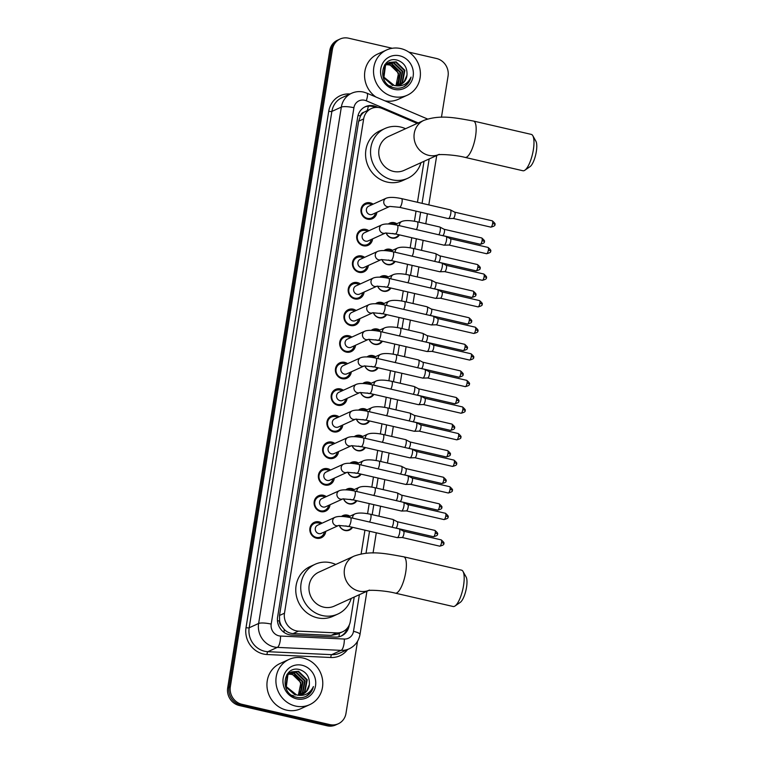 <?xml version="1.0" encoding="UTF-8"?>
<svg xmlns="http://www.w3.org/2000/svg" width="764" height="764" viewBox="0 0 764 764"><rect width="100%" height="100%" fill="white"/><g stroke="black" fill="none" stroke-linecap="round" stroke-linejoin="round"><path stroke-width="1.15" d="M341.508 516.426A7.955 7.401 -114.5 0 1 342.912 515.566A7.955 7.401 -114.5 0 1 347.439 515.137A7.955 7.401 -114.5 0 1 349.931 516.197M352.586 527.322A7.955 7.401 -114.5 0 1 349.511 530.054A7.955 7.401 -114.5 0 1 344.984 530.493A7.955 7.401 -114.5 0 1 339.273 525.403M345.758 489.839A7.955 7.401 -114.5 0 1 347.171 488.979A7.955 7.401 -114.5 0 1 351.698 488.549A7.955 7.401 -114.5 0 1 354.19 489.619M356.845 500.735A7.955 7.401 -114.5 0 1 353.77 503.466A7.955 7.401 -114.5 0 1 349.243 503.906A7.955 7.401 -114.5 0 1 343.533 498.825M350.017 463.251A7.955 7.401 -114.5 0 1 351.43 462.392A7.955 7.401 -114.5 0 1 355.957 461.962A7.955 7.401 -114.5 0 1 358.45 463.032M361.105 474.148A7.955 7.401 -114.5 0 1 358.029 476.879A7.955 7.401 -114.5 0 1 353.503 477.319A7.955 7.401 -114.5 0 1 347.792 472.238M354.276 436.674A7.955 7.401 -114.5 0 1 355.69 435.805A7.955 7.401 -114.5 0 1 360.216 435.375A7.955 7.401 -114.5 0 1 362.709 436.445M365.364 447.561A7.955 7.401 -114.5 0 1 362.289 450.292A7.955 7.401 -114.5 0 1 357.762 450.731A7.955 7.401 -114.5 0 1 352.051 445.651M358.536 410.087A7.955 7.401 -114.5 0 1 359.949 409.227A7.955 7.401 -114.5 0 1 364.476 408.788A7.955 7.401 -114.5 0 1 366.968 409.857M369.623 420.974A7.955 7.401 -114.5 0 1 366.539 423.714A7.955 7.401 -114.5 0 1 362.012 424.144A7.955 7.401 -114.5 0 1 356.31 419.064M362.795 383.499A7.955 7.401 -114.5 0 1 364.208 382.64A7.955 7.401 -114.5 0 1 368.735 382.201A7.955 7.401 -114.5 0 1 371.218 383.27M373.882 394.386A7.955 7.401 -114.5 0 1 370.798 397.127A7.955 7.401 -114.5 0 1 366.271 397.557A7.955 7.401 -114.5 0 1 360.57 392.476M367.054 356.912A7.955 7.401 -114.5 0 1 368.468 356.053A7.955 7.401 -114.5 0 1 372.994 355.613A7.955 7.401 -114.5 0 1 375.477 356.683M378.132 367.799A7.955 7.401 -114.5 0 1 375.057 370.54A7.955 7.401 -114.5 0 1 370.53 370.97A7.955 7.401 -114.5 0 1 364.829 365.889M371.314 330.325A7.955 7.401 -114.5 0 1 372.727 329.465A7.955 7.401 -114.5 0 1 377.254 329.026A7.955 7.401 -114.5 0 1 379.737 330.096M382.392 341.212A7.955 7.401 -114.5 0 1 379.316 343.953A7.955 7.401 -114.5 0 1 374.79 344.383A7.955 7.401 -114.5 0 1 369.088 339.302M375.573 303.738A7.955 7.401 -114.5 0 1 376.986 302.878A7.955 7.401 -114.5 0 1 381.513 302.439A7.955 7.401 -114.5 0 1 383.996 303.509M386.651 314.625A7.955 7.401 -114.5 0 1 383.576 317.366A7.955 7.401 -114.5 0 1 379.049 317.795A7.955 7.401 -114.5 0 1 373.338 312.715M379.832 277.151A7.955 7.401 -114.5 0 1 381.246 276.291A7.955 7.401 -114.5 0 1 385.772 275.861A7.955 7.401 -114.5 0 1 388.255 276.921M390.91 288.038A7.955 7.401 -114.5 0 1 387.835 290.778A7.955 7.401 -114.5 0 1 383.308 291.218A7.955 7.401 -114.5 0 1 377.597 286.128M384.091 250.563A7.955 7.401 -114.5 0 1 385.495 249.704A7.955 7.401 -114.5 0 1 390.022 249.274A7.955 7.401 -114.5 0 1 392.515 250.334M395.169 261.46A7.955 7.401 -114.5 0 1 392.094 264.191A7.955 7.401 -114.5 0 1 387.568 264.63A7.955 7.401 -114.5 0 1 381.857 259.55M388.351 223.976A7.955 7.401 -114.5 0 1 389.755 223.117A7.955 7.401 -114.5 0 1 394.281 222.687A7.955 7.401 -114.5 0 1 396.774 223.756M399.429 234.873A7.955 7.401 -114.5 0 1 396.354 237.604A7.955 7.401 -114.5 0 1 391.827 238.043A7.955 7.401 -114.5 0 1 386.116 232.963M325.75 531.343A8.471 7.879 -114.5 0 1 321.319 537.741A8.471 7.879 -114.5 0 1 316.497 538.2A8.471 7.879 -114.5 0 1 309.907 530.799A8.471 7.879 -114.5 0 1 314.3 522.328A8.471 7.879 -114.5 0 1 319.113 521.869A8.471 7.879 -114.5 0 1 322.036 523.197M330.01 504.756A8.471 7.879 -114.5 0 1 325.579 511.154A8.471 7.879 -114.5 0 1 320.756 511.622A8.471 7.879 -114.5 0 1 314.166 504.211A8.471 7.879 -114.5 0 1 318.559 495.74A8.471 7.879 -114.5 0 1 323.373 495.282A8.471 7.879 -114.5 0 1 326.295 496.61M334.269 478.168A8.471 7.879 -114.5 0 1 329.828 484.567A8.471 7.879 -114.5 0 1 325.015 485.035A8.471 7.879 -114.5 0 1 318.426 477.624A8.471 7.879 -114.5 0 1 322.819 469.153A8.471 7.879 -114.5 0 1 327.632 468.695A8.471 7.879 -114.5 0 1 330.554 470.022M338.528 451.581A8.471 7.879 -114.5 0 1 334.088 457.98A8.471 7.879 -114.5 0 1 329.274 458.448A8.471 7.879 -114.5 0 1 322.685 451.037A8.471 7.879 -114.5 0 1 327.078 442.576A8.471 7.879 -114.5 0 1 331.891 442.108A8.471 7.879 -114.5 0 1 334.813 443.435M342.778 424.994A8.471 7.879 -114.5 0 1 338.347 431.393A8.471 7.879 -114.5 0 1 333.534 431.861A8.471 7.879 -114.5 0 1 326.944 424.45A8.471 7.879 -114.5 0 1 331.337 415.988A8.471 7.879 -114.5 0 1 336.15 415.521A8.471 7.879 -114.5 0 1 339.073 416.848M347.037 398.407A8.471 7.879 -114.5 0 1 342.606 404.815A8.471 7.879 -114.5 0 1 337.793 405.273A8.471 7.879 -114.5 0 1 331.204 397.863A8.471 7.879 -114.5 0 1 335.597 389.401A8.471 7.879 -114.5 0 1 340.41 388.933A8.471 7.879 -114.5 0 1 343.332 390.261M351.297 371.82A8.471 7.879 -114.5 0 1 346.866 378.228A8.471 7.879 -114.5 0 1 342.052 378.686A8.471 7.879 -114.5 0 1 335.463 371.275A8.471 7.879 -114.5 0 1 339.856 362.814A8.471 7.879 -114.5 0 1 344.669 362.356A8.471 7.879 -114.5 0 1 347.591 363.674M355.556 345.242A8.471 7.879 -114.5 0 1 351.125 351.641A8.471 7.879 -114.5 0 1 346.312 352.099A8.471 7.879 -114.5 0 1 339.722 344.688A8.471 7.879 -114.5 0 1 344.115 336.227A8.471 7.879 -114.5 0 1 348.928 335.768A8.471 7.879 -114.5 0 1 351.851 337.086M359.815 318.655A8.471 7.879 -114.5 0 1 355.384 325.053A8.471 7.879 -114.5 0 1 350.571 325.512A8.471 7.879 -114.5 0 1 343.981 318.101A8.471 7.879 -114.5 0 1 348.365 309.64A8.471 7.879 -114.5 0 1 353.188 309.181A8.471 7.879 -114.5 0 1 356.11 310.499M364.075 292.068A8.471 7.879 -114.5 0 1 359.643 298.466A8.471 7.879 -114.5 0 1 354.83 298.925A8.471 7.879 -114.5 0 1 348.241 291.523A8.471 7.879 -114.5 0 1 352.624 283.052A8.471 7.879 -114.5 0 1 357.447 282.594A8.471 7.879 -114.5 0 1 360.369 283.912M368.334 265.48A8.471 7.879 -114.5 0 1 363.903 271.879A8.471 7.879 -114.5 0 1 359.09 272.347A8.471 7.879 -114.5 0 1 352.5 264.936A8.471 7.879 -114.5 0 1 356.883 256.465A8.471 7.879 -114.5 0 1 361.706 256.007A8.471 7.879 -114.5 0 1 364.629 257.334M372.593 238.893A8.471 7.879 -114.5 0 1 368.162 245.292A8.471 7.879 -114.5 0 1 363.339 245.76A8.471 7.879 -114.5 0 1 356.75 238.349A8.471 7.879 -114.5 0 1 361.143 229.878A8.471 7.879 -114.5 0 1 365.956 229.42A8.471 7.879 -114.5 0 1 368.878 230.747M376.853 212.306A8.471 7.879 -114.5 0 1 372.421 218.705A8.471 7.879 -114.5 0 1 367.599 219.172A8.471 7.879 -114.5 0 1 361.009 211.762A8.471 7.879 -114.5 0 1 365.402 203.3A8.471 7.879 -114.5 0 1 370.215 202.832A8.471 7.879 -114.5 0 1 373.138 204.16M417.182 123.424L382.21 108.507A14.927 13.886 65.5 0 0 379.842 107.734A14.927 13.886 65.5 0 0 371.352 108.545A14.927 13.886 65.5 0 0 363.654 118.926L284.485 613.206A14.927 13.886 65.5 0 0 298.504 631.14L336.59 632.917A14.927 13.886 65.5 0 0 342.635 631.761A14.927 13.886 65.5 0 0 350.332 621.39L354.229 597.037M281.677 626.174A14.927 13.886 -114.5 0 1 279.605 620.846L279.567 621.103A4.976 4.632 65.5 0 0 281.677 626.174L284.198 629.383C286.681 631.962 289.651 633.366 293.109 633.595L331.194 635.371L337.421 634.139L342.635 631.761M371.352 108.545L363.998 112.212A4.976 4.632 65.5 0 0 360.474 115.985A14.927 3.18 -170.9 0 0 358.039 115.469M360.474 115.985L360.427 116.233A14.927 13.886 -114.5 0 1 363.998 112.212M360.427 116.233L358.669 121.199L279.5 615.469L279.605 620.846M361.133 553.938L364.944 530.168M367.579 513.675L369.203 503.581M371.839 487.088L373.453 476.994M376.098 460.511L377.712 450.416M380.357 433.923L381.971 423.829M384.617 407.336L386.231 397.242M388.876 380.749L390.49 370.655M393.135 354.162L394.749 344.067M397.395 327.575L399.009 317.48M401.654 300.987L403.268 290.893M405.904 274.4L407.527 264.306M410.163 247.813L411.786 237.719M414.422 221.235L416.046 211.141M417.459 202.279L424.03 161.29M357.523 641.321L345.977 713.404A14.927 13.886 -114.5 0 1 338.28 723.775A14.927 13.886 -114.5 0 1 329.79 724.587L241.901 704.293L240.574 704.895A14.927 13.886 -114.5 0 1 229.009 687.294L331.089 49.994A14.927 13.886 -114.5 0 1 338.777 39.623A14.927 13.886 -114.5 0 0 331.089 49.994L229.009 687.294A14.927 13.886 -114.5 0 0 240.574 704.895L328.463 725.198L240.574 704.895L239.247 705.506A14.927 13.886 -114.5 0 1 227.682 687.896L329.762 50.596A14.927 13.886 -114.5 0 1 337.449 40.225L340.104 39.012A14.927 13.886 -114.5 0 1 348.594 38.2L392.228 48.275M338.28 723.775L336.953 724.377A14.927 13.886 -114.5 0 1 328.463 725.198A14.927 13.886 -114.5 0 0 336.953 724.377L335.625 724.988A14.927 13.886 -114.5 0 1 327.135 725.8L239.247 705.506M378.142 107.457L376.251 106.645A14.927 13.886 65.5 0 0 373.873 105.871A14.927 13.886 65.5 0 0 365.383 106.683A14.927 13.886 65.5 0 0 357.695 117.064L277.599 617.111A14.927 13.886 65.5 0 0 291.609 635.046L335.415 637.09A14.927 13.886 65.5 0 0 341.46 635.934A14.927 13.886 65.5 0 0 349.158 625.563L349.234 625.057M364.734 107.008A14.927 13.886 -114.5 0 1 372.546 106.473A14.927 13.886 -114.5 0 1 374.923 107.246L375.401 107.457M408.874 52.124L436.483 58.494A14.927 13.886 -114.5 0 1 448.057 76.104L441.458 117.264M241.901 704.293A14.927 13.886 -114.5 0 1 230.336 686.693L332.416 49.393A14.927 13.886 -114.5 0 1 340.104 39.012M347.391 628.065A14.927 13.886 -114.5 0 1 340.792 636.221M393.126 96.579A24.868 23.14 -114.5 0 1 373.768 74.815A24.868 23.14 -114.5 0 1 386.66 49.946A24.868 23.14 -114.5 0 1 400.804 48.59A24.868 23.14 -114.5 0 1 420.162 70.355A24.868 23.14 -114.5 0 1 407.269 95.223A24.868 23.14 -114.5 0 1 393.126 96.579M375.898 96.99A24.868 23.14 -114.5 0 1 364.581 74.251A24.868 23.14 -114.5 0 1 377.702 54.024L386.66 49.946M404.309 86.58C407.814 84.432 410.058 81.261 411.032 77.088C407.594 84.202 402.017 87.01 394.31 85.511A12.434 11.575 -114.5 0 0 400.46 84.661A12.434 11.575 -114.5 0 0 406.973 75.159C407.422 67.776 404.328 62.82 397.691 60.28C380.653 54.912 376.528 84.441 393.909 87.745C397.567 88.653 401.033 88.271 404.309 86.58M399.658 55.791A17.41 16.197 -114.5 0 1 413.152 76.324A17.41 16.197 -114.5 0 1 394.272 89.378A17.41 16.197 -114.5 0 1 380.778 68.846A17.41 16.197 -114.5 0 1 399.658 55.791M399.219 85.129L402.055 82.703L404.328 70.546L395.618 62.075L389.019 62.543M399.486 85.043L402.58 82.464L404.853 70.307L396.153 61.836L389.287 62.419L385.524 65.36L383.958 77.193L394.31 85.511M398.101 85.415L399.944 83.658L402.217 71.501L393.517 63.03L388.007 63.116M398.378 85.358L400.47 83.419L402.743 71.262L394.043 62.791L388.255 62.954M396.917 85.587L397.834 84.623L400.107 72.465L391.407 63.995L387.052 63.804M397.223 85.558L398.369 84.384L400.642 72.227L391.932 63.756L387.291 63.622M386.154 64.634L389.296 64.95C393.804 66.296 396.764 69.352 398.206 74.118A12.434 11.575 -114.5 0 1 395.895 85.635M396 85.635L398.531 73.182L389.831 64.711L386.374 64.415M389.287 62.419L384.999 65.599L383.423 77.441L392.83 85.587M387.73 63.202L386.918 63.498M387.988 63.049L384.808 64.701M387.176 63.374L384.502 65.16M389.573 85.826L391.254 86.303M386.765 63.861L385.906 64.071M385.629 64.157L385.066 64.357M386.995 63.679L386.154 63.918M385.877 64.014L385.094 64.329M385.849 64.653L384.951 64.768M386.068 64.443L385.18 64.577M400.288 84.737L404.156 81.738L406.973 75.159M407.269 95.223L398.302 99.301A24.868 23.14 -114.5 0 1 384.836 100.8M403.841 86.819L407.833 83.486L411.032 77.088M295.496 706.051A24.868 23.14 -114.5 0 1 276.148 684.277A24.868 23.14 -114.5 0 1 289.04 659.418A24.868 23.14 -114.5 0 1 303.184 658.052A24.868 23.14 -114.5 0 1 322.542 679.826A24.868 23.14 -114.5 0 1 309.649 704.685A24.868 23.14 -114.5 0 1 295.496 706.051M309.649 704.685L300.682 708.763A24.868 23.14 -114.5 0 1 286.538 710.128A24.868 23.14 -114.5 0 1 267.18 688.354A24.868 23.14 -114.5 0 1 280.082 663.496L289.04 659.418M306.679 696.042C310.194 693.893 312.438 690.732 313.412 686.549C309.974 693.664 304.397 696.481 296.69 694.982A12.434 11.575 -114.5 0 0 302.84 694.123A12.434 11.575 -114.5 0 0 309.353 684.62C309.802 677.238 306.708 672.282 300.071 669.741C283.033 664.374 278.908 693.913 296.289 697.207C299.946 698.124 303.413 697.733 306.679 696.042M302.038 665.253A17.41 16.197 -114.5 0 1 315.532 685.795A17.41 16.197 -114.5 0 1 296.652 698.85A17.41 16.197 -114.5 0 1 283.157 678.308A17.41 16.197 -114.5 0 1 302.038 665.253M301.599 694.6L304.435 692.165L306.708 680.008L297.998 671.537L291.399 672.005M301.866 694.505L304.96 691.926L307.233 679.769L298.523 671.298L291.667 671.881L287.904 674.822L286.328 686.664L296.69 694.982M300.472 694.887L302.324 693.129L304.597 680.972L295.897 672.501L290.387 672.578M300.758 694.82L302.85 692.891L305.123 680.734L296.422 672.263L290.635 672.425M299.297 695.059L300.214 694.084L302.487 681.927L293.787 673.456L289.432 673.275M299.603 695.02L300.739 693.846L303.012 681.689L294.312 673.218L289.671 673.084M288.534 674.106L291.676 674.421C296.174 675.768 299.144 678.824 300.586 683.579A12.434 11.575 -114.5 0 1 298.275 695.097M298.38 695.097L300.911 682.653L292.201 674.173L288.754 673.886M291.667 671.881L287.379 675.061L285.803 686.903L295.21 695.059M290.11 672.664L289.298 672.969M290.358 672.521L287.188 674.173M289.556 672.845L286.882 674.622M291.953 695.288L293.634 695.775M289.145 673.332L288.286 673.533M289.375 673.151L288.534 673.38M288.229 674.125L287.331 674.23M288.448 673.915L287.56 674.049M302.668 694.199L306.536 691.21L309.353 684.62M306.221 696.281L310.213 692.958L313.412 686.549M532.814 135.715L535.927 141.283A13.676 4.078 103 0 1 536.318 151.578A13.676 4.078 103 0 1 530.082 166.6L524.839 170.238A18.651 5.568 -77 0 0 533.358 149.754A18.651 5.568 -77 0 0 532.814 135.715A18.651 5.568 -77 0 0 531.333 134.407L473.508 121.056A18.651 5.568 103 0 1 475.533 136.403A18.651 5.568 103 0 1 465.114 157.403L522.939 170.754A18.651 5.568 -77 0 0 524.839 170.238M438.183 154.796A18.651 17.352 65.5 0 1 428.719 155.35A18.651 17.352 65.5 0 1 414.25 133.347A18.651 17.352 65.5 0 1 423.877 120.378L388.599 136.431A18.651 17.352 65.5 0 0 378.925 155.073A18.651 17.352 65.5 0 0 393.441 171.403A18.651 17.352 65.5 0 0 404.051 170.382L438.345 154.777M421.002 162.665A27.361 25.451 -114.5 0 1 407.661 178.308A27.361 25.451 -114.5 0 1 392.094 179.798A27.361 25.451 -114.5 0 1 370.807 155.856A27.361 25.451 -114.5 0 1 384.989 128.505A27.361 25.451 -114.5 0 1 400.556 127.015A27.361 25.451 -114.5 0 1 405.55 128.715M407.661 178.308L402.676 180.571A27.361 25.451 -114.5 0 1 387.119 182.061A27.361 25.451 -114.5 0 1 365.832 158.119A27.361 25.451 -114.5 0 1 380.014 130.768L384.989 128.505M463.022 571.453L466.135 577.021A13.676 4.078 103 0 1 466.527 587.315A13.676 4.078 103 0 1 460.281 602.347L455.048 605.986A18.651 5.568 -77 0 0 463.557 585.501A18.651 5.568 -77 0 0 463.022 571.453A18.651 5.568 -77 0 0 461.532 570.154L403.717 556.803A18.651 5.568 103 0 1 405.741 572.14A18.651 5.568 103 0 1 395.322 593.15L453.138 606.501A18.651 5.568 -77 0 0 455.048 605.986M368.391 590.543A18.651 17.352 65.5 0 1 358.927 591.088A18.651 17.352 65.5 0 1 344.459 569.084A18.651 17.352 65.5 0 1 354.076 556.116L318.808 572.169A18.651 17.352 65.5 0 0 309.133 590.82A18.651 17.352 65.5 0 0 323.649 607.141A18.651 17.352 65.5 0 0 334.26 606.129L368.554 590.515M351.201 598.413A27.361 25.451 -114.5 0 1 337.86 614.046A27.361 25.451 -114.5 0 1 322.303 615.545A27.361 25.451 -114.5 0 1 301.016 591.603A27.361 25.451 -114.5 0 1 315.198 564.252A27.361 25.451 -114.5 0 1 330.755 562.753A27.361 25.451 -114.5 0 1 335.749 564.462M337.86 614.046L332.884 616.319A27.361 25.451 -114.5 0 1 317.327 617.809A27.361 25.451 -114.5 0 1 296.031 593.867A27.361 25.451 -114.5 0 1 310.222 566.516L315.198 564.252M371.781 204.781A7.459 6.943 65.5 0 0 369.728 203.959A7.459 6.943 65.5 0 0 365.488 204.36A7.459 6.943 65.5 0 0 361.62 211.819A7.459 6.943 65.5 0 0 367.427 218.351A7.459 6.943 65.5 0 0 371.667 217.941A7.459 6.943 65.5 0 0 375.487 212.927M368.716 206.175A4.479 4.164 65.5 0 0 369.881 214.569A4.479 4.164 65.5 0 0 372.421 214.321L389.688 206.461A4.479 4.164 65.5 0 1 383.757 201.648A4.479 4.164 65.5 0 1 386.106 198.258L368.716 206.175M399.524 207.321A4.479 1.337 103 0 0 401.979 202.555A4.479 1.337 103 0 0 402.026 202.279A4.479 1.337 103 0 0 401.539 198.602L450.292 209.861A4.479 1.337 103 0 1 450.388 209.89A4.479 1.337 103 0 1 450.779 213.538A4.479 1.337 103 0 1 448.592 218.542A4.479 1.337 103 0 1 448.382 218.59A4.479 1.337 103 0 1 448.277 218.58L399.524 207.321L389.812 206.404M454.637 212.134A3.237 0.965 103 0 1 454.704 212.163A3.237 0.965 103 0 1 454.991 214.799A3.237 0.965 103 0 1 453.405 218.408A3.237 0.965 103 0 1 453.262 218.447A3.237 0.965 103 0 1 453.186 218.437L490.832 227.137C494.203 226.297 495.511 225.418 494.757 224.492A3.237 0.688 -170.9 0 0 492.637 223.489A3.237 0.965 103 0 1 490.832 227.137M367.522 231.368A7.459 6.943 65.5 0 0 365.469 230.537A7.459 6.943 65.5 0 0 361.229 230.948A7.459 6.943 65.5 0 0 357.361 238.406A7.459 6.943 65.5 0 0 363.167 244.938A7.459 6.943 65.5 0 0 367.408 244.528A7.459 6.943 65.5 0 0 371.228 239.514M364.457 232.762A4.479 4.164 65.5 0 0 365.622 241.157A4.479 4.164 65.5 0 0 368.162 240.908L385.428 233.049A4.479 4.164 65.5 0 1 379.498 228.235A4.479 4.164 65.5 0 1 381.847 224.845L364.457 232.762M395.265 233.908A4.479 1.337 103 0 0 397.719 229.143A4.479 1.337 103 0 0 397.767 228.866A4.479 1.337 103 0 0 397.28 225.179L446.033 236.448A4.479 1.337 103 0 1 446.128 236.477A4.479 1.337 103 0 1 446.52 240.125A4.479 1.337 103 0 1 444.333 245.129A4.479 1.337 103 0 1 444.123 245.177A4.479 1.337 103 0 1 444.018 245.168L395.265 233.908L385.553 232.991M450.378 238.721A3.237 0.965 103 0 1 450.454 238.75A3.237 0.965 103 0 1 450.731 241.386A3.237 0.965 103 0 1 449.156 244.996A3.237 0.965 103 0 1 449.003 245.034A3.237 0.965 103 0 1 448.926 245.024M363.263 257.955A7.459 6.943 65.5 0 0 361.219 257.124A7.459 6.943 65.5 0 0 356.969 257.535A7.459 6.943 65.5 0 0 353.102 264.993A7.459 6.943 65.5 0 0 358.908 271.526A7.459 6.943 65.5 0 0 363.148 271.115A7.459 6.943 65.5 0 0 366.968 266.101M381.293 259.579L391.006 260.495A4.479 1.337 103 0 0 393.46 255.72A4.479 1.337 103 0 0 393.508 255.453A4.479 1.337 103 0 0 393.021 251.767C385.887 250.286 380.749 250.172 377.588 251.432L360.197 259.349A4.479 4.164 65.5 0 0 361.362 267.734A4.479 4.164 65.5 0 0 363.903 267.495L381.169 259.636M393.021 251.767L441.773 263.026A4.479 1.337 103 0 1 441.869 263.064A4.479 1.337 103 0 1 442.26 266.712A4.479 1.337 103 0 1 440.074 271.707A4.479 1.337 103 0 1 439.863 271.764A4.479 1.337 103 0 1 439.758 271.755L391.006 260.495M446.119 265.309A3.237 0.965 103 0 1 446.195 265.337A3.237 0.965 103 0 1 446.472 267.973A3.237 0.965 103 0 1 444.896 271.583A3.237 0.965 103 0 1 444.743 271.621A3.237 0.965 103 0 1 444.667 271.612M359.004 284.533A7.459 6.943 65.5 0 0 356.96 283.711A7.459 6.943 65.5 0 0 352.71 284.122A7.459 6.943 65.5 0 0 348.842 291.581A7.459 6.943 65.5 0 0 354.649 298.113A7.459 6.943 65.5 0 0 358.889 297.702A7.459 6.943 65.5 0 0 362.709 292.688M355.938 285.927A4.479 4.164 65.5 0 0 357.103 294.321A4.479 4.164 65.5 0 0 359.653 294.083L376.91 286.223A4.479 4.164 65.5 0 1 370.989 281.4A4.479 4.164 65.5 0 1 373.329 278.02L355.938 285.927M386.746 287.083A4.479 1.337 103 0 0 389.201 282.308A4.479 1.337 103 0 0 389.248 282.04A4.479 1.337 103 0 0 388.761 278.354L437.514 289.613A4.479 1.337 103 0 1 437.61 289.651A4.479 1.337 103 0 1 438.001 293.3A4.479 1.337 103 0 1 435.814 298.294A4.479 1.337 103 0 1 435.604 298.352A4.479 1.337 103 0 1 435.499 298.342L386.746 287.083L377.034 286.166M479.515 300.596C482.103 302.792 482.924 304.005 481.979 304.253A3.237 0.688 -170.9 0 0 479.868 303.251A3.237 0.965 103 0 0 479.515 300.596L441.898 291.905A3.237 0.965 103 0 1 441.936 291.924A3.237 0.965 103 0 1 442.213 294.56A3.237 0.965 103 0 1 440.637 298.17A3.237 0.965 103 0 1 440.484 298.208A3.237 0.965 103 0 1 440.408 298.199M354.744 311.12A7.459 6.943 65.5 0 0 352.701 310.299A7.459 6.943 65.5 0 0 348.451 310.709A7.459 6.943 65.5 0 0 344.583 318.168A7.459 6.943 65.5 0 0 350.389 324.7A7.459 6.943 65.5 0 0 354.639 324.289A7.459 6.943 65.5 0 0 358.45 319.276M351.679 312.514A4.479 4.164 65.5 0 0 352.844 320.909A4.479 4.164 65.5 0 0 355.394 320.67L372.66 312.81A4.479 4.164 65.5 0 1 366.73 307.988A4.479 4.164 65.5 0 1 369.069 304.607L351.679 312.514M382.487 313.67A4.479 1.337 103 0 0 384.941 308.895A4.479 1.337 103 0 0 384.989 308.627A4.479 1.337 103 0 0 384.502 304.941L433.255 316.201A4.479 1.337 103 0 1 433.36 316.239A4.479 1.337 103 0 1 433.742 319.887A4.479 1.337 103 0 1 431.555 324.881A4.479 1.337 103 0 1 431.345 324.939A4.479 1.337 103 0 1 431.24 324.929L382.487 313.67L372.775 312.753M437.6 318.483A3.237 0.965 103 0 1 437.676 318.512A3.237 0.965 103 0 1 437.953 321.138A3.237 0.965 103 0 1 436.378 324.748A3.237 0.965 103 0 1 436.225 324.786A3.237 0.965 103 0 1 436.148 324.786M350.485 337.707A7.459 6.943 65.5 0 0 348.441 336.886A7.459 6.943 65.5 0 0 344.192 337.296A7.459 6.943 65.5 0 0 340.324 344.755A7.459 6.943 65.5 0 0 346.13 351.278A7.459 6.943 65.5 0 0 350.38 350.877A7.459 6.943 65.5 0 0 354.2 345.863M347.419 339.101A4.479 4.164 65.5 0 0 348.585 347.496A4.479 4.164 65.5 0 0 351.134 347.257L368.401 339.397A4.479 4.164 65.5 0 1 362.47 334.575A4.479 4.164 65.5 0 1 364.81 331.194L347.419 339.101M378.228 340.257A4.479 1.337 103 0 0 380.682 335.482A4.479 1.337 103 0 0 380.73 335.215A4.479 1.337 103 0 0 380.243 331.528L428.996 342.788A4.479 1.337 103 0 1 429.101 342.826A4.479 1.337 103 0 1 429.483 346.474A4.479 1.337 103 0 1 427.296 351.469A4.479 1.337 103 0 1 427.086 351.526A4.479 1.337 103 0 1 426.981 351.516L378.228 340.257L368.525 339.34M433.341 345.07A3.237 0.965 103 0 1 433.417 345.099A3.237 0.965 103 0 1 433.694 347.725A3.237 0.965 103 0 1 432.118 351.335A3.237 0.965 103 0 1 431.966 351.373A3.237 0.965 103 0 1 431.889 351.373M346.226 364.294A7.459 6.943 65.5 0 0 344.182 363.473A7.459 6.943 65.5 0 0 339.942 363.884A7.459 6.943 65.5 0 0 336.064 371.342A7.459 6.943 65.5 0 0 341.871 377.865A7.459 6.943 65.5 0 0 346.121 377.464A7.459 6.943 65.5 0 0 349.941 372.44M343.16 365.689A4.479 4.164 65.5 0 0 344.325 374.083A4.479 4.164 65.5 0 0 346.875 373.835L364.142 365.985A4.479 4.164 65.5 0 1 358.211 361.162A4.479 4.164 65.5 0 1 360.551 357.772L343.16 365.689M373.968 366.835A4.479 1.337 103 0 0 376.423 362.069A4.479 1.337 103 0 0 376.471 361.792A4.479 1.337 103 0 0 375.983 358.115L424.736 369.375A4.479 1.337 103 0 1 424.841 369.413A4.479 1.337 103 0 1 425.223 373.061A4.479 1.337 103 0 1 423.046 378.056A4.479 1.337 103 0 1 422.826 378.113A4.479 1.337 103 0 1 422.721 378.094L373.968 366.835L364.266 365.927M429.091 371.657A3.237 0.965 103 0 1 429.158 371.686A3.237 0.965 103 0 1 429.435 374.312A3.237 0.965 103 0 1 427.859 377.922A3.237 0.965 103 0 1 427.706 377.96A3.237 0.965 103 0 1 427.63 377.951L465.286 386.651C468.657 385.81 469.956 384.932 469.201 384.015A3.237 0.688 -170.9 0 0 467.091 383.012A3.237 0.965 103 0 1 465.286 386.651M341.966 390.882A7.459 6.943 65.5 0 0 339.923 390.06A7.459 6.943 65.5 0 0 335.683 390.461A7.459 6.943 65.5 0 0 331.805 397.929A7.459 6.943 65.5 0 0 337.621 404.452A7.459 6.943 65.5 0 0 341.861 404.051A7.459 6.943 65.5 0 0 345.681 399.028M360.006 392.515L369.709 393.422A4.479 1.337 103 0 0 372.163 388.656A4.479 1.337 103 0 0 372.211 388.379A4.479 1.337 103 0 0 371.724 384.703C364.6 383.213 359.452 383.108 356.291 384.359L338.91 392.276A4.479 4.164 65.5 0 0 340.066 400.67A4.479 4.164 65.5 0 0 342.616 400.422L359.882 392.562M371.724 384.703L420.486 395.962A4.479 1.337 103 0 1 420.582 396A4.479 1.337 103 0 1 420.964 399.639A4.479 1.337 103 0 1 418.787 404.643A4.479 1.337 103 0 1 418.577 404.691A4.479 1.337 103 0 1 418.471 404.681L369.709 393.422M424.832 398.245A3.237 0.965 103 0 1 424.899 398.264A3.237 0.965 103 0 1 425.176 400.899A3.237 0.965 103 0 1 423.6 404.509A3.237 0.965 103 0 1 423.447 404.548A3.237 0.965 103 0 1 423.371 404.538M337.707 417.469A7.459 6.943 65.5 0 0 335.663 416.647A7.459 6.943 65.5 0 0 331.423 417.048A7.459 6.943 65.5 0 0 327.555 424.507A7.459 6.943 65.5 0 0 333.362 431.039A7.459 6.943 65.5 0 0 337.602 430.638A7.459 6.943 65.5 0 0 341.422 425.615M352.032 410.946A4.479 4.164 65.5 0 0 353.197 419.341A4.479 4.164 65.5 0 0 355.613 419.159L365.45 420.009A4.479 1.337 103 0 0 367.904 415.244A4.479 1.337 103 0 0 367.952 414.967A4.479 1.337 103 0 0 367.465 411.29C360.341 409.8 355.193 409.695 352.032 410.946L334.651 418.863A4.479 4.164 65.5 0 0 335.807 427.257A4.479 4.164 65.5 0 0 338.356 427.009L355.623 419.149M367.465 411.29L416.227 422.549A4.479 1.337 103 0 1 416.323 422.587A4.479 1.337 103 0 1 416.714 426.226A4.479 1.337 103 0 1 414.527 431.23A4.479 1.337 103 0 1 414.317 431.278A4.479 1.337 103 0 1 414.212 431.268L365.45 420.009M420.572 424.822A3.237 0.965 103 0 1 420.639 424.851A3.237 0.965 103 0 1 420.916 427.487A3.237 0.965 103 0 1 419.341 431.097A3.237 0.965 103 0 1 419.188 431.135A3.237 0.965 103 0 1 419.111 431.125M333.457 444.056A7.459 6.943 65.5 0 0 331.404 443.235A7.459 6.943 65.5 0 0 327.164 443.636A7.459 6.943 65.5 0 0 323.296 451.094A7.459 6.943 65.5 0 0 329.103 457.626A7.459 6.943 65.5 0 0 333.343 457.216A7.459 6.943 65.5 0 0 337.163 452.202M330.392 445.45A4.479 4.164 65.5 0 0 331.547 453.845A4.479 4.164 65.5 0 0 334.097 453.596L351.364 445.737A4.479 4.164 65.5 0 1 345.433 440.923A4.479 4.164 65.5 0 1 347.782 437.533L330.392 445.45M361.191 446.596A4.479 1.337 103 0 0 363.645 441.831A4.479 1.337 103 0 0 363.693 441.554A4.479 1.337 103 0 0 363.206 437.877L411.968 449.137A4.479 1.337 103 0 1 412.063 449.175A4.479 1.337 103 0 1 412.455 452.813A4.479 1.337 103 0 1 410.268 457.817A4.479 1.337 103 0 1 410.058 457.865A4.479 1.337 103 0 1 409.953 457.856L361.191 446.596L351.488 445.679M453.969 460.109C456.547 462.306 457.369 463.528 456.433 463.767A3.237 0.688 -170.9 0 0 454.313 462.764A3.237 0.965 103 0 0 453.969 460.109L416.351 451.419A3.237 0.965 103 0 1 416.38 451.438A3.237 0.965 103 0 1 416.666 454.074A3.237 0.965 103 0 1 415.081 457.684A3.237 0.965 103 0 1 414.928 457.722A3.237 0.965 103 0 1 414.852 457.712M329.198 470.643A7.459 6.943 65.5 0 0 327.145 469.812A7.459 6.943 65.5 0 0 322.905 470.223A7.459 6.943 65.5 0 0 319.037 477.681A7.459 6.943 65.5 0 0 324.843 484.214A7.459 6.943 65.5 0 0 329.083 483.803A7.459 6.943 65.5 0 0 332.903 478.789M326.132 472.037A4.479 4.164 65.5 0 0 327.298 480.432A4.479 4.164 65.5 0 0 329.838 480.184L347.104 472.324A4.479 4.164 65.5 0 1 341.174 467.511A4.479 4.164 65.5 0 1 343.523 464.12L326.132 472.037M356.941 473.183A4.479 1.337 103 0 0 359.395 468.418A4.479 1.337 103 0 0 359.433 468.141A4.479 1.337 103 0 0 358.956 464.455L407.709 475.724A4.479 1.337 103 0 1 407.804 475.752A4.479 1.337 103 0 1 408.196 479.4A4.479 1.337 103 0 1 406.009 484.405A4.479 1.337 103 0 1 405.799 484.452A4.479 1.337 103 0 1 405.694 484.443L356.941 473.183L347.228 472.267M412.054 477.997A3.237 0.965 103 0 1 412.121 478.025A3.237 0.965 103 0 1 412.407 480.661A3.237 0.965 103 0 1 410.822 484.271A3.237 0.965 103 0 1 410.669 484.309A3.237 0.965 103 0 1 410.602 484.3M324.939 497.23A7.459 6.943 65.5 0 0 322.886 496.399A7.459 6.943 65.5 0 0 318.645 496.81A7.459 6.943 65.5 0 0 314.778 504.269A7.459 6.943 65.5 0 0 320.584 510.801A7.459 6.943 65.5 0 0 324.824 510.39A7.459 6.943 65.5 0 0 328.644 505.376M321.873 498.625A4.479 4.164 65.5 0 0 323.038 507.009A4.479 4.164 65.5 0 0 325.579 506.771L342.845 498.911A4.479 4.164 65.5 0 1 336.914 494.088A4.479 4.164 65.5 0 1 339.264 490.708L321.873 498.625M352.681 499.771A4.479 1.337 103 0 0 355.136 494.996A4.479 1.337 103 0 0 355.184 494.728A4.479 1.337 103 0 0 354.697 491.042L403.449 502.301A4.479 1.337 103 0 1 403.545 502.34A4.479 1.337 103 0 1 403.936 505.988A4.479 1.337 103 0 1 401.749 510.982A4.479 1.337 103 0 1 401.539 511.04A4.479 1.337 103 0 1 401.434 511.03L352.681 499.771L342.969 498.854M407.795 504.584A3.237 0.965 103 0 1 407.861 504.612A3.237 0.965 103 0 1 408.148 507.248A3.237 0.965 103 0 1 406.563 510.858A3.237 0.965 103 0 1 406.419 510.896A3.237 0.965 103 0 1 406.343 510.887L443.989 519.577C447.36 518.746 448.669 517.868 447.914 516.941A3.237 0.688 -170.9 0 0 445.804 515.939A3.237 0.965 103 0 1 443.989 519.577M320.679 523.808A7.459 6.943 65.5 0 0 318.626 522.987A7.459 6.943 65.5 0 0 314.386 523.397A7.459 6.943 65.5 0 0 310.518 530.856A7.459 6.943 65.5 0 0 316.325 537.388A7.459 6.943 65.5 0 0 320.565 536.977A7.459 6.943 65.5 0 0 324.385 531.964M317.614 525.202A4.479 4.164 65.5 0 0 318.779 533.597A4.479 4.164 65.5 0 0 321.319 533.358L338.586 525.498A4.479 4.164 65.5 0 1 332.655 520.676A4.479 4.164 65.5 0 1 335.004 517.295L317.614 525.202M348.422 526.358A4.479 1.337 103 0 0 350.877 521.583A4.479 1.337 103 0 0 350.924 521.315A4.479 1.337 103 0 0 350.437 517.629L399.19 528.889A4.479 1.337 103 0 1 399.286 528.927A4.479 1.337 103 0 1 399.677 532.575A4.479 1.337 103 0 1 397.49 537.569A4.479 1.337 103 0 1 397.28 537.627A4.479 1.337 103 0 1 397.175 537.617L348.422 526.358L338.71 525.441M403.535 531.171A3.237 0.965 103 0 1 403.612 531.2A3.237 0.965 103 0 1 403.889 533.835A3.237 0.965 103 0 1 402.313 537.445A3.237 0.965 103 0 1 402.16 537.484A3.237 0.965 103 0 1 402.084 537.474L439.73 546.164C443.101 545.334 444.409 544.455 443.655 543.529A3.237 0.688 -170.9 0 0 441.544 542.526A3.237 0.965 103 0 1 439.73 546.164M395.924 224.138A7.459 6.943 65.5 0 0 393.88 223.317A7.459 6.943 65.5 0 0 389.63 223.728A7.459 6.943 65.5 0 0 389.077 224.014M386.221 232.953A7.459 6.943 65.5 0 0 391.569 237.709A7.459 6.943 65.5 0 0 395.809 237.308A7.459 6.943 65.5 0 0 398.722 234.71M392.763 233.412A4.479 4.164 65.5 0 0 395.58 233.985M416.37 229.592A4.479 1.337 103 0 0 417.688 225.752A4.479 1.337 103 0 0 417.736 225.475A4.479 1.337 103 0 0 417.249 221.799L439.73 226.984A4.479 1.337 103 0 1 439.835 227.023A4.479 1.337 103 0 1 440.217 230.671A4.479 1.337 103 0 1 438.851 234.787M444.075 229.267A3.237 0.965 103 0 1 444.151 229.295A3.237 0.965 103 0 1 444.428 231.922A3.237 0.965 103 0 1 442.853 235.532A3.237 0.965 103 0 1 442.7 235.579A3.237 0.965 103 0 1 442.623 235.57M391.665 250.726A7.459 6.943 65.5 0 0 389.621 249.904A7.459 6.943 65.5 0 0 385.371 250.306A7.459 6.943 65.5 0 0 384.817 250.602M381.962 259.54A7.459 6.943 65.5 0 0 387.31 264.296A7.459 6.943 65.5 0 0 391.56 263.895A7.459 6.943 65.5 0 0 394.463 261.288M388.504 259.999A4.479 4.164 65.5 0 0 391.321 260.572M412.111 256.179A4.479 1.337 103 0 0 413.429 252.34A4.479 1.337 103 0 0 413.477 252.063A4.479 1.337 103 0 0 412.99 248.376L435.47 253.572A4.479 1.337 103 0 1 435.575 253.61A4.479 1.337 103 0 1 435.957 257.258A4.479 1.337 103 0 1 434.592 261.374M439.816 255.854A3.237 0.965 103 0 1 439.892 255.883A3.237 0.965 103 0 1 440.169 258.509A3.237 0.965 103 0 1 438.593 262.119A3.237 0.965 103 0 1 438.44 262.157A3.237 0.965 103 0 1 438.364 262.157M387.405 277.313A7.459 6.943 65.5 0 0 385.362 276.492A7.459 6.943 65.5 0 0 381.112 276.893A7.459 6.943 65.5 0 0 380.558 277.179M377.702 286.128A7.459 6.943 65.5 0 0 383.05 290.883A7.459 6.943 65.5 0 0 387.3 290.473A7.459 6.943 65.5 0 0 390.203 287.875M384.244 286.586A4.479 4.164 65.5 0 0 387.061 287.149M407.852 282.766A4.479 1.337 103 0 0 409.17 278.917A4.479 1.337 103 0 0 409.217 278.65A4.479 1.337 103 0 0 408.73 274.964L431.221 280.159A4.479 1.337 103 0 1 431.316 280.197A4.479 1.337 103 0 1 431.698 283.845A4.479 1.337 103 0 1 430.333 287.961M473.212 291.132C475.8 293.328 476.621 294.551 475.676 294.799A3.237 0.688 -170.9 0 0 473.565 293.796A3.237 0.965 103 0 0 473.212 291.132L435.595 282.451A3.237 0.965 103 0 1 435.633 282.47A3.237 0.965 103 0 1 435.91 285.096A3.237 0.965 103 0 1 434.334 288.706A3.237 0.965 103 0 1 434.181 288.744A3.237 0.965 103 0 1 434.105 288.744M383.146 303.9A7.459 6.943 65.5 0 0 381.102 303.079A7.459 6.943 65.5 0 0 376.862 303.48A7.459 6.943 65.5 0 0 376.299 303.766M373.443 312.705A7.459 6.943 65.5 0 0 378.791 317.471A7.459 6.943 65.5 0 0 383.041 317.06A7.459 6.943 65.5 0 0 385.944 314.462M379.994 313.173A4.479 4.164 65.5 0 0 382.812 313.737M403.593 309.353A4.479 1.337 103 0 0 404.92 305.504A4.479 1.337 103 0 0 404.958 305.237A4.479 1.337 103 0 0 404.481 301.551L426.961 306.746A4.479 1.337 103 0 1 427.057 306.784A4.479 1.337 103 0 1 427.439 310.432A4.479 1.337 103 0 1 426.073 314.548M468.953 317.719C471.541 319.915 472.362 321.138 471.426 321.386A3.237 0.688 -170.9 0 0 469.306 320.383A3.237 0.965 103 0 0 468.953 317.719L431.345 309.038A3.237 0.965 103 0 1 431.373 309.048A3.237 0.965 103 0 1 431.65 311.683A3.237 0.965 103 0 1 430.075 315.293A3.237 0.965 103 0 1 429.922 315.331A3.237 0.965 103 0 1 429.846 315.322M378.887 330.487A7.459 6.943 65.5 0 0 376.843 329.656A7.459 6.943 65.5 0 0 372.603 330.067A7.459 6.943 65.5 0 0 372.039 330.354M369.184 339.292A7.459 6.943 65.5 0 0 374.532 344.058A7.459 6.943 65.5 0 0 378.782 343.647A7.459 6.943 65.5 0 0 381.685 341.05M375.735 339.76A4.479 4.164 65.5 0 0 378.552 340.324M399.333 335.94A4.479 1.337 103 0 0 400.661 332.092A4.479 1.337 103 0 0 400.708 331.824A4.479 1.337 103 0 0 400.221 328.138L422.702 333.333A4.479 1.337 103 0 1 422.798 333.371A4.479 1.337 103 0 1 423.189 337.01A4.479 1.337 103 0 1 421.814 341.126M427.047 335.616A3.237 0.965 103 0 1 427.114 335.635A3.237 0.965 103 0 1 427.401 338.271A3.237 0.965 103 0 1 425.815 341.88A3.237 0.965 103 0 1 425.663 341.919A3.237 0.965 103 0 1 425.586 341.909M374.627 357.074A7.459 6.943 65.5 0 0 372.584 356.244A7.459 6.943 65.5 0 0 368.343 356.654A7.459 6.943 65.5 0 0 367.78 356.941M364.925 365.88A7.459 6.943 65.5 0 0 370.282 370.645A7.459 6.943 65.5 0 0 374.522 370.234A7.459 6.943 65.5 0 0 377.426 367.637M371.476 366.348A4.479 4.164 65.5 0 0 374.293 366.911M395.074 362.528A4.479 1.337 103 0 0 396.401 358.679A4.479 1.337 103 0 0 396.449 358.411A4.479 1.337 103 0 0 395.962 354.725L418.443 359.92A4.479 1.337 103 0 1 418.538 359.959A4.479 1.337 103 0 1 418.93 363.597A4.479 1.337 103 0 1 417.555 367.713M422.788 362.193A3.237 0.965 103 0 1 422.855 362.222A3.237 0.965 103 0 1 423.141 364.858A3.237 0.965 103 0 1 421.556 368.468A3.237 0.965 103 0 1 421.403 368.506A3.237 0.965 103 0 1 421.327 368.496L458.983 377.196C462.354 376.356 463.662 375.477 462.908 374.551A3.237 0.688 -170.9 0 0 460.787 373.558A3.237 0.965 103 0 1 458.983 377.196M370.378 383.652A7.459 6.943 65.5 0 0 368.324 382.831A7.459 6.943 65.5 0 0 364.084 383.241A7.459 6.943 65.5 0 0 363.521 383.528M360.675 392.467A7.459 6.943 65.5 0 0 366.023 397.232A7.459 6.943 65.5 0 0 370.263 396.822A7.459 6.943 65.5 0 0 373.166 394.224M367.217 392.935A4.479 4.164 65.5 0 0 370.034 393.498M390.824 389.115A4.479 1.337 103 0 0 392.142 385.266A4.479 1.337 103 0 0 392.19 384.999A4.479 1.337 103 0 0 391.703 381.312L414.183 386.508A4.479 1.337 103 0 1 414.279 386.536A4.479 1.337 103 0 1 414.671 390.184A4.479 1.337 103 0 1 413.305 394.3M418.529 388.781A3.237 0.965 103 0 1 418.596 388.809A3.237 0.965 103 0 1 418.882 391.445A3.237 0.965 103 0 1 417.297 395.055A3.237 0.965 103 0 1 417.154 395.093A3.237 0.965 103 0 1 417.077 395.083L454.723 403.784C458.094 402.943 459.403 402.065 458.648 401.138A3.237 0.688 -170.9 0 0 456.528 400.135A3.237 0.965 103 0 1 454.723 403.784M366.118 410.239A7.459 6.943 65.5 0 0 364.065 409.418A7.459 6.943 65.5 0 0 359.825 409.829A7.459 6.943 65.5 0 0 359.261 410.115M356.416 419.054A7.459 6.943 65.5 0 0 361.764 423.819A7.459 6.943 65.5 0 0 366.004 423.409A7.459 6.943 65.5 0 0 368.907 420.811M362.957 419.522A4.479 4.164 65.5 0 0 365.775 420.085M386.565 415.692A4.479 1.337 103 0 0 387.883 411.853A4.479 1.337 103 0 0 387.931 411.576A4.479 1.337 103 0 0 387.443 407.9L409.924 413.095A4.479 1.337 103 0 1 410.02 413.123A4.479 1.337 103 0 1 410.411 416.772A4.479 1.337 103 0 1 409.046 420.888M414.269 415.368A3.237 0.965 103 0 1 414.336 415.396A3.237 0.965 103 0 1 414.623 418.032A3.237 0.965 103 0 1 413.047 421.642A3.237 0.965 103 0 1 412.894 421.68A3.237 0.965 103 0 1 412.818 421.671M361.859 436.827A7.459 6.943 65.5 0 0 359.806 436.005A7.459 6.943 65.5 0 0 355.566 436.416A7.459 6.943 65.5 0 0 355.012 436.702M352.156 445.641A7.459 6.943 65.5 0 0 357.504 450.407A7.459 6.943 65.5 0 0 361.744 449.996A7.459 6.943 65.5 0 0 364.648 447.398M358.698 446.109A4.479 4.164 65.5 0 0 361.515 446.673M382.306 442.28A4.479 1.337 103 0 0 383.623 438.44A4.479 1.337 103 0 0 383.671 438.164A4.479 1.337 103 0 0 383.184 434.487L405.665 439.672A4.479 1.337 103 0 1 405.76 439.711A4.479 1.337 103 0 1 406.152 443.359A4.479 1.337 103 0 1 404.786 447.475M447.666 450.655C450.244 452.851 451.066 454.074 450.13 454.313A3.237 0.688 -170.9 0 0 448.019 453.31A3.237 0.965 103 0 0 447.666 450.655L410.048 441.964A3.237 0.965 103 0 1 410.087 441.984A3.237 0.965 103 0 1 410.363 444.619A3.237 0.965 103 0 1 408.788 448.229A3.237 0.965 103 0 1 408.635 448.267A3.237 0.965 103 0 1 408.559 448.258M357.6 463.414A7.459 6.943 65.5 0 0 355.546 462.592A7.459 6.943 65.5 0 0 351.306 463.003A7.459 6.943 65.5 0 0 350.752 463.29M347.897 472.228A7.459 6.943 65.5 0 0 353.245 476.984A7.459 6.943 65.5 0 0 357.485 476.583A7.459 6.943 65.5 0 0 360.398 473.986M354.439 472.696A4.479 4.164 65.5 0 0 357.256 473.26M378.046 468.867A4.479 1.337 103 0 0 379.364 465.028A4.479 1.337 103 0 0 379.412 464.751A4.479 1.337 103 0 0 378.925 461.074L401.406 466.26A4.479 1.337 103 0 1 401.501 466.298A4.479 1.337 103 0 1 401.893 469.946A4.479 1.337 103 0 1 400.527 474.062M405.751 468.542A3.237 0.965 103 0 1 405.827 468.571A3.237 0.965 103 0 1 406.104 471.197A3.237 0.965 103 0 1 404.528 474.816A3.237 0.965 103 0 1 404.376 474.855A3.237 0.965 103 0 1 404.299 474.845M353.34 490.001A7.459 6.943 65.5 0 0 351.297 489.18A7.459 6.943 65.5 0 0 347.047 489.581A7.459 6.943 65.5 0 0 346.493 489.877M343.638 498.816A7.459 6.943 65.5 0 0 348.986 503.571A7.459 6.943 65.5 0 0 353.226 503.17A7.459 6.943 65.5 0 0 356.139 500.563M350.179 499.274A4.479 4.164 65.5 0 0 352.997 499.847M373.787 495.454A4.479 1.337 103 0 0 375.105 491.615A4.479 1.337 103 0 0 375.153 491.338A4.479 1.337 103 0 0 374.666 487.661L397.146 492.847A4.479 1.337 103 0 1 397.251 492.885A4.479 1.337 103 0 1 397.633 496.533A4.479 1.337 103 0 1 396.268 500.649M401.492 495.129A3.237 0.965 103 0 1 401.568 495.158A3.237 0.965 103 0 1 401.845 497.784A3.237 0.965 103 0 1 400.269 501.394A3.237 0.965 103 0 1 400.116 501.432A3.237 0.965 103 0 1 400.04 501.432M349.081 516.588A7.459 6.943 65.5 0 0 347.037 515.767A7.459 6.943 65.5 0 0 342.788 516.168A7.459 6.943 65.5 0 0 342.234 516.454M339.378 525.403A7.459 6.943 65.5 0 0 344.726 530.159A7.459 6.943 65.5 0 0 348.967 529.758A7.459 6.943 65.5 0 0 351.879 527.15M345.92 525.861A4.479 4.164 65.5 0 0 348.737 526.425M369.528 522.041A4.479 1.337 103 0 0 370.846 518.202A4.479 1.337 103 0 0 370.893 517.925A4.479 1.337 103 0 0 370.406 514.239L392.887 519.434A4.479 1.337 103 0 1 392.992 519.472A4.479 1.337 103 0 1 393.374 523.12A4.479 1.337 103 0 1 392.008 527.236M397.232 521.716A3.237 0.965 103 0 1 397.309 521.745A3.237 0.965 103 0 1 397.586 524.371A3.237 0.965 103 0 1 396.01 527.981A3.237 0.965 103 0 1 395.857 528.019A3.237 0.965 103 0 1 395.781 528.019L433.436 536.71C436.807 535.879 438.106 534.991 437.352 534.074A3.237 0.688 -170.9 0 0 435.241 533.071A3.237 0.965 103 0 1 433.436 536.71M283.979 632.344A14.927 4.937 -87.3 0 0 284.198 629.383M367.341 110.379A14.927 3.83 -66.9 0 0 368.305 106.177M338.958 636.784A14.927 4.937 -87.3 0 0 339.359 633.26M279.567 621.103A14.927 3.18 -170.9 0 0 277.447 620.654M358.669 121.199L363.654 118.926M331.194 635.371L336.59 632.917M293.109 633.595L298.504 631.14M279.5 615.469L284.485 613.206M227.682 687.896L230.336 686.693M329.762 50.596L332.416 49.393M327.135 725.8L329.79 724.587M418.242 122.937L366.281 100.781A9.951 9.254 65.5 0 0 364.695 100.265A9.951 9.254 65.5 0 0 353.913 107.724L271.201 624.092A9.951 9.254 65.5 0 0 278.917 635.829A9.951 9.254 65.5 0 0 280.55 636.049L344.344 639.029A9.951 9.254 65.5 0 0 353.503 631.341L359.376 594.698M344.344 639.029A9.951 3.295 -87.3 0 1 341.116 650.365L277.322 647.385A19.893 18.508 -114.5 0 1 274.056 646.936A19.893 18.508 -114.5 0 1 258.633 623.462L341.336 107.103A19.893 18.508 -114.5 0 1 351.602 93.265L342.148 97.572A19.893 18.508 65.5 0 0 331.882 111.401L249.179 627.769A19.893 18.508 65.5 0 0 264.602 651.243A19.893 18.508 65.5 0 0 267.858 651.692L331.662 654.662A19.893 18.508 65.5 0 0 339.722 653.134L349.177 648.827A19.893 18.508 -114.5 0 1 341.116 650.365L331.662 654.662A2.483 0.821 92.7 0 0 330.86 657.498L267.056 654.519A22.385 20.829 -114.5 0 1 246.027 627.616L328.74 111.248A2.483 0.525 -170.9 0 0 331.882 111.401L341.336 107.103A9.951 2.12 9.1 0 1 353.913 107.724M267.056 654.519A2.483 0.821 92.7 0 1 267.858 651.692L277.322 647.385A9.951 3.295 -87.3 0 0 280.55 636.049M328.74 111.248A22.385 20.829 -114.5 0 1 349.998 93.991M347.572 649.553A22.385 20.829 -114.5 0 1 330.86 657.498M271.201 624.092A9.951 2.12 9.1 0 0 258.633 623.462L249.179 627.769A2.483 0.525 -170.9 0 1 246.027 627.616M366.013 553.279L369.537 531.238M372.192 514.659L373.797 504.651M376.451 488.072L378.056 478.063M380.711 461.485L382.315 451.476M384.97 434.897L386.574 424.889M389.229 408.31L390.834 398.302M393.489 381.723L395.093 371.715M397.748 355.136L399.352 345.127M402.007 328.549L403.612 318.54M406.267 301.961L407.871 291.953M410.526 275.384L412.121 265.375M414.785 248.797L416.38 238.788M419.035 222.209L420.639 212.201M422.062 203.339L429.167 158.95M353.503 631.341A9.951 2.12 9.1 0 1 360.006 634.426L366.921 591.26M427.353 119.069A9.951 2.559 -66.9 0 0 427.038 118.792L366.863 93.141A9.951 2.559 -66.9 0 1 366.281 100.781M374.923 107.246L376.251 106.645M494.757 224.492C495.693 224.253 494.871 223.031 492.293 220.834A3.237 0.965 103 0 1 492.637 223.489M486.572 253.724C489.944 252.884 491.252 252.005 490.498 251.079C491.433 250.84 490.612 249.618 488.034 247.421A3.237 0.965 103 0 1 488.387 250.076A3.237 0.965 103 0 1 486.572 253.724L448.965 245.034M490.498 251.079A3.237 0.688 -170.9 0 0 488.387 250.076M482.323 280.302C485.684 279.471 486.993 278.593 486.238 277.666C487.174 277.428 486.353 276.205 483.774 274.009A3.237 0.965 103 0 1 484.128 276.663A3.237 0.965 103 0 1 482.323 280.302L444.705 271.621M486.238 277.666A3.237 0.688 -170.9 0 0 484.128 276.663M377.588 251.432A4.479 4.164 65.5 0 0 378.753 259.827A4.479 4.164 65.5 0 0 381.16 259.636M479.868 303.251A3.237 0.965 103 0 1 478.063 306.889L440.446 298.208M473.804 333.476C477.166 332.646 478.474 331.767 477.72 330.841C478.665 330.592 477.844 329.379 475.256 327.183A3.237 0.965 103 0 1 475.609 329.838A3.237 0.965 103 0 1 473.804 333.476L436.187 324.796M477.72 330.841A3.237 0.688 -170.9 0 0 475.609 329.838M469.545 360.064C472.916 359.233 474.215 358.345 473.46 357.428C474.406 357.18 473.584 355.957 470.996 353.761A3.237 0.965 103 0 1 471.35 356.425A3.237 0.965 103 0 1 469.545 360.064L431.927 351.373L427.086 351.526M473.46 357.428A3.237 0.688 -170.9 0 0 471.35 356.425M469.201 384.015C470.147 383.767 469.325 382.544 466.737 380.348A3.237 0.965 103 0 1 467.091 383.012M461.026 413.238C464.397 412.398 465.706 411.519 464.942 410.602C465.887 410.354 465.066 409.132 462.478 406.935A3.237 0.965 103 0 1 462.831 409.599A3.237 0.965 103 0 1 461.026 413.238L423.409 404.548M464.942 410.602A3.237 0.688 -170.9 0 0 462.831 409.599M356.291 384.359A4.479 4.164 65.5 0 0 357.457 392.753A4.479 4.164 65.5 0 0 359.863 392.572M456.767 439.825C460.138 438.985 461.446 438.106 460.692 437.18C461.628 436.941 460.807 435.719 458.219 433.522A3.237 0.965 103 0 1 458.572 436.187A3.237 0.965 103 0 1 456.767 439.825L419.149 431.135M460.692 437.18A3.237 0.688 -170.9 0 0 458.572 436.187M454.313 462.764A3.237 0.965 103 0 1 452.508 466.412L414.89 457.722M448.248 493C451.619 492.159 452.928 491.281 452.173 490.354C453.109 490.116 452.288 488.893 449.709 486.697A3.237 0.965 103 0 1 450.053 489.352A3.237 0.965 103 0 1 448.248 493L410.631 484.309L405.799 484.452M452.173 490.354A3.237 0.688 -170.9 0 0 450.053 489.352M447.914 516.941C448.85 516.703 448.029 515.48 445.45 513.284A3.237 0.965 103 0 1 445.804 515.939M443.655 543.529C444.591 543.29 443.769 542.068 441.191 539.871A3.237 0.965 103 0 1 441.544 542.526M480.279 244.26C483.65 243.429 484.949 242.551 484.195 241.625C485.14 241.376 484.319 240.163 481.731 237.967A3.237 0.965 103 0 1 482.084 240.622A3.237 0.965 103 0 1 480.279 244.26L442.662 235.579M484.195 241.625A3.237 0.688 -170.9 0 0 482.084 240.622M394.749 224.673L401.816 221.455A4.479 4.164 65.5 0 0 399.467 225.695M476.02 270.848C479.391 270.017 480.69 269.138 479.935 268.212C480.881 267.963 480.059 266.751 477.471 264.545A3.237 0.965 103 0 1 477.825 267.209A3.237 0.965 103 0 1 476.02 270.848L438.402 262.167M479.935 268.212A3.237 0.688 -170.9 0 0 477.825 267.209M390.49 251.261L397.557 248.042A4.479 4.164 65.5 0 0 395.217 252.273M386.24 277.848L393.307 274.629A4.479 4.164 65.5 0 0 390.958 278.86M473.565 293.796A3.237 0.965 103 0 1 471.76 297.435L434.143 288.744M381.981 304.435L389.048 301.217A4.479 4.164 65.5 0 0 386.699 305.447M469.306 320.383A3.237 0.965 103 0 1 467.501 324.022L429.884 315.331M463.242 350.609C466.613 349.769 467.921 348.89 467.167 347.973C468.103 347.725 467.281 346.503 464.703 344.306A3.237 0.965 103 0 1 465.047 346.971A3.237 0.965 103 0 1 463.242 350.609L425.281 341.928M467.167 347.973A3.237 0.688 -170.9 0 0 465.047 346.971M377.722 331.013L384.789 327.804A4.479 4.164 65.5 0 0 382.439 332.034M462.908 374.551C463.843 374.312 463.022 373.09 460.444 370.893A3.237 0.965 103 0 1 460.787 373.558M373.462 357.6L380.529 354.391A4.479 4.164 65.5 0 0 378.18 358.622M458.648 401.138C459.584 400.899 458.763 399.677 456.184 397.481A3.237 0.965 103 0 1 456.528 400.135M369.203 384.187L376.27 380.969A4.479 4.164 65.5 0 0 373.921 385.209M450.464 430.371C453.835 429.53 455.143 428.652 454.389 427.725C455.325 427.487 454.504 426.264 451.925 424.068A3.237 0.965 103 0 1 452.278 426.723A3.237 0.965 103 0 1 450.464 430.371L412.856 421.68M454.389 427.725A3.237 0.688 -170.9 0 0 452.278 426.723M364.944 410.774L372.011 407.556A4.479 4.164 65.5 0 0 369.661 411.796M360.684 437.361L367.751 434.143A4.479 4.164 65.5 0 0 365.402 438.383M448.019 453.31A3.237 0.965 103 0 1 446.214 456.948L408.597 448.267M441.955 483.536C445.317 482.705 446.625 481.826 445.87 480.9C446.816 480.651 445.995 479.439 443.406 477.242A3.237 0.965 103 0 1 443.76 479.897A3.237 0.965 103 0 1 441.955 483.536L404.337 474.855M445.87 480.9A3.237 0.688 -170.9 0 0 443.76 479.897M356.425 463.949L363.492 460.73A4.479 4.164 65.5 0 0 361.143 464.97M437.696 510.123C441.057 509.292 442.366 508.413 441.611 507.487C442.557 507.239 441.735 506.026 439.147 503.82A3.237 0.965 103 0 1 439.501 506.484A3.237 0.965 103 0 1 437.696 510.123L399.734 501.451M441.611 507.487A3.237 0.688 -170.9 0 0 439.501 506.484M352.166 490.536L359.233 487.317A4.479 4.164 65.5 0 0 356.883 491.548M437.352 534.074C438.297 533.826 437.476 532.604 434.888 530.407A3.237 0.965 103 0 1 435.241 533.071M347.906 517.123L354.974 513.905A4.479 4.164 65.5 0 0 352.624 518.135M366.863 93.141L363.616 92.081C359.472 91.155 355.461 91.546 351.602 93.265M349.177 648.827C355.164 645.876 358.784 641.082 360.006 634.426M373.052 553.002L376.289 532.794M378.944 516.216L380.548 506.207M383.203 489.629L384.808 479.62M387.463 463.041L389.067 453.033M391.722 436.454L393.326 426.446M395.981 409.867L397.586 399.858M400.24 383.28L401.835 373.271M404.5 356.692L406.095 346.684M408.75 330.115L410.354 320.106M413.009 303.528L414.613 293.519M417.268 276.94L418.873 266.932M421.527 250.353L423.132 240.345M425.787 223.766L427.391 213.758M428.814 204.895L436.721 155.512M427.534 119.012L427.038 118.792M423.877 120.378C440.303 114.466 455.115 117.78 473.508 121.056M439.329 154.328L437.915 154.844C439.672 154.108 454.895 154.748 465.114 157.403M354.076 556.116C370.511 550.214 385.314 553.518 403.717 556.803M369.537 590.075L368.114 590.591C369.881 589.856 385.104 590.496 395.322 593.15M365.488 204.36L362.432 205.755M453.262 218.447L448.382 218.59M371.667 217.941L368.611 219.335M401.539 198.602C394.405 197.112 389.268 196.997 386.106 198.258M454.704 212.163L450.388 209.89M492.293 220.834L454.675 212.144M361.229 230.948L358.173 232.342M449.003 245.034L444.123 245.177M367.408 244.528L364.352 245.922M397.28 225.179C390.146 223.699 385.008 223.585 381.847 224.845M450.454 238.75L446.128 236.477M488.034 247.421L450.416 238.731M356.969 257.535L353.913 258.929M444.743 271.621L439.863 271.764M363.148 271.115L360.092 272.509M446.195 265.337L441.869 263.064M483.774 274.009L446.157 265.318M352.71 284.122L349.654 285.516M440.484 298.208L435.604 298.352M358.889 297.702L355.833 299.096M388.761 278.354C381.637 276.874 376.49 276.759 373.329 278.02M441.936 291.924L437.61 289.651M478.063 306.889C481.425 306.058 482.733 305.18 481.979 304.253M348.451 310.709L345.395 312.094M436.225 324.786L431.345 324.939M354.639 324.289L351.583 325.684M384.502 304.941C377.378 303.461 372.23 303.346 369.069 304.607M437.676 318.512L433.36 316.239M475.256 327.183L437.638 318.493M344.192 337.296L341.136 338.681M350.38 350.877L347.324 352.261M380.243 331.528C373.118 330.048 367.971 329.933 364.81 331.194M433.417 345.099L429.101 342.826M470.996 353.761L433.379 345.08M339.942 363.884L336.876 365.268M427.706 377.96L422.826 378.113M346.121 377.464L343.065 378.849M375.983 358.115C368.859 356.635 363.712 356.521 360.551 357.772M429.158 371.686L424.841 369.413M466.737 380.348L429.12 371.667M335.683 390.461L332.627 391.856M423.447 404.548L418.577 404.691M341.861 404.051L338.805 405.436M424.899 398.264L420.582 396M462.478 406.935L424.86 398.245M331.423 417.048L328.367 418.443M419.188 431.135L414.317 431.278M337.602 430.638L334.546 432.023M458.219 433.522L420.611 424.832L416.323 422.587M327.164 443.636L324.108 445.03M414.928 457.722L410.058 457.865M333.343 457.216L330.287 458.61M363.206 437.877C356.081 436.387 350.943 436.273 347.782 437.533M416.38 451.438L412.063 449.175M452.508 466.412C455.879 465.572 457.187 464.693 456.433 463.767M322.905 470.223L319.849 471.617M329.083 483.803L326.027 485.197M358.956 464.455C351.822 462.974 346.684 462.86 343.523 464.12M412.121 478.025L407.804 475.752M449.709 486.697L412.092 478.006M318.645 496.81L315.589 498.204M406.419 510.896L401.539 511.04M324.824 510.39L321.768 511.784M354.697 491.042C347.563 489.562 342.425 489.447 339.264 490.708M407.861 504.612L403.545 502.34M445.45 513.284L407.833 504.593M314.386 523.397L311.33 524.792M402.16 537.484L397.28 537.627M320.565 536.977L317.509 538.372M350.437 517.629C343.303 516.149 338.166 516.034 335.004 517.295M403.612 531.2L399.286 528.927M441.191 539.871L403.573 531.181M389.63 223.728L389.01 224.005M417.249 221.799C410.125 220.309 404.977 220.194 401.816 221.455M395.809 237.308L393.804 238.225M444.151 229.295L439.835 227.023M481.731 237.967L444.113 229.276M385.371 250.306L384.75 250.592M412.99 248.376C405.865 246.896 400.718 246.782 397.557 248.042M391.56 263.895L389.544 264.812M439.892 255.883L435.575 253.61M477.471 264.545L439.854 255.864M381.112 276.893L380.491 277.179M408.73 274.964C401.606 273.483 396.468 273.369 393.307 274.629M387.3 290.473L385.285 291.39M435.633 282.47L431.316 280.197M471.76 297.435C475.132 296.604 476.44 295.716 475.676 294.799M376.862 303.48L376.232 303.766M404.481 301.551C397.347 300.071 392.209 299.956 389.048 301.217M383.041 317.06L381.026 317.977M431.373 309.048L427.057 306.784M467.501 324.022C470.872 323.182 472.181 322.303 471.426 321.386M372.603 330.067L371.972 330.354M400.221 328.138C393.088 326.658 387.95 326.543 384.789 327.804M378.782 343.647L376.767 344.564M427.114 335.635L422.798 333.371M464.703 344.306L427.086 335.616M368.343 356.654L367.713 356.941M395.962 354.725C388.828 353.245 383.69 353.13 380.529 354.391M374.522 370.234L372.507 371.151M422.855 362.222L418.538 359.959M460.444 370.893L422.826 362.203M364.084 383.241L363.454 383.528M391.703 381.312C384.578 379.832 379.431 379.718 376.27 380.969M370.263 396.822L368.248 397.738M418.596 388.809L414.279 386.536M456.184 397.481L418.567 388.79M359.825 409.829L359.204 410.115M387.443 407.9C380.319 406.419 375.172 406.305 372.011 407.556M366.004 423.409L363.989 424.326M451.925 424.068L414.308 415.377L410.02 413.123M355.566 436.416L354.945 436.693M383.184 434.487C376.06 432.997 370.912 432.892 367.751 434.143M361.744 449.996L359.729 450.913M410.087 441.984L405.76 439.711M446.214 456.948C449.576 456.118 450.884 455.239 450.13 454.313M351.306 463.003L350.686 463.28M378.925 461.074C371.801 459.584 366.653 459.47 363.492 460.73M357.485 476.583L355.47 477.5M405.827 468.571L401.501 466.298M443.406 477.242L405.789 468.552M347.047 489.581L346.426 489.867M374.666 487.661C367.541 486.171 362.394 486.057 359.233 487.317M353.226 503.17L351.22 504.087M401.568 495.158L397.251 492.885M439.147 503.82L401.53 495.139M342.788 516.168L342.167 516.454M370.406 514.239C363.282 512.759 358.135 512.644 354.974 513.905M348.967 529.758L346.961 530.665M397.309 521.745L392.992 519.472M434.888 530.407L397.27 521.726"/></g></svg>
